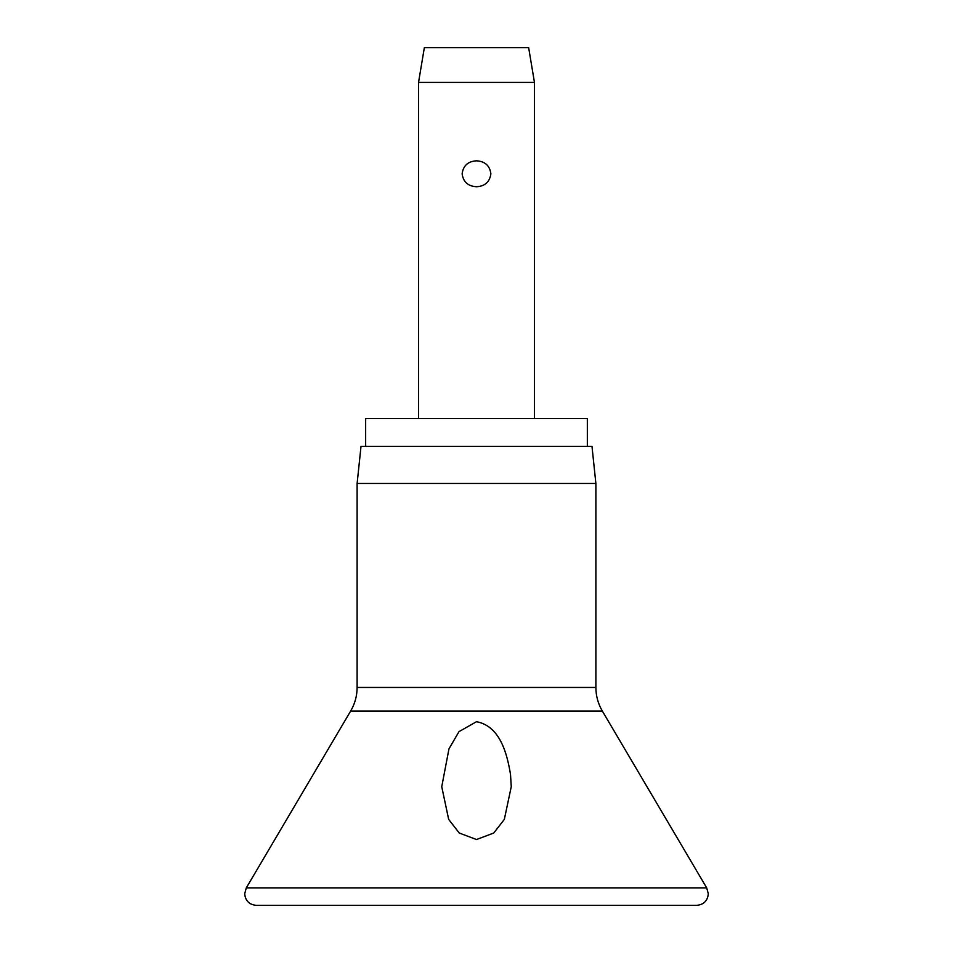 <?xml version="1.0" encoding="UTF-8"?>
<svg xmlns="http://www.w3.org/2000/svg" width="953" height="953" viewBox="0 0 953 953"><rect width="100%" height="100%" fill="white"/><g stroke="black" fill="none" stroke-linecap="round" stroke-linejoin="round"><path stroke-width="1.43" d="M476.5 839.533L459.263 833.029L448.672 819.413L441.739 786.69L448.97 748.867L458.977 731.642L476.5 721.707C500.778 726.186 507.341 755.395 510.51 774.42L511.261 786.69L504.328 819.413L493.737 833.029L476.5 839.533M476.5 483.457L357.113 483.457L357.113 687.447L595.887 687.447L595.887 483.457L476.5 483.457M595.887 483.457L591.98 446.361L361.02 446.361L357.113 483.457M587.346 446.361L587.346 418.546L365.654 418.546L365.654 446.361M418.546 82.423L424.347 47.65L528.653 47.65L534.454 82.423L418.546 82.423L418.546 418.546M476.5 186.74C468.018 186.24 463.229 181.916 462.122 173.78C463.229 165.643 468.018 161.319 476.5 160.819C484.982 161.319 489.771 165.643 490.878 173.78C489.771 181.916 484.982 186.24 476.5 186.74M706.697 887.862L246.303 887.862L244.695 893.759C245.374 900.799 249.245 904.659 256.286 905.35L696.714 905.35C703.755 904.659 707.626 900.799 708.305 893.759L706.697 887.862L602.32 711.009L350.68 711.009L246.303 887.862M350.68 711.009C354.933 703.731 357.077 695.881 357.113 687.447M534.454 82.423L534.454 418.546M595.887 687.447C595.923 695.881 598.067 703.731 602.32 711.009"/></g></svg>
